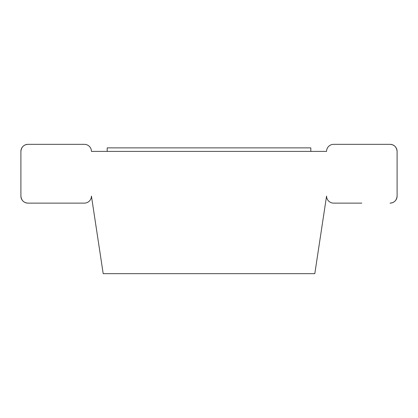 <?xml version="1.0" encoding="UTF-8"?>
<svg xmlns="http://www.w3.org/2000/svg" width="418" height="418" viewBox="0 0 418 418"><rect width="100%" height="100%" fill="white"/><g stroke="black" fill="none" stroke-linecap="round" stroke-linejoin="round"><path stroke-width="0.63" d="M56.169 203.122L27.954 203.122C23.758 202.793 21.407 200.441 20.9 196.068L20.9 151.394L20.9 196.068A7.054 7.054 0 0 0 27.954 203.122L84.384 203.122A7.054 7.054 0 0 0 91.438 196.068L103.194 273.659L314.806 273.659L326.562 196.068A7.054 7.054 0 0 0 333.616 203.122L361.831 203.122M56.169 144.341L27.954 144.341C23.758 144.67 21.407 147.021 20.9 151.394A7.054 7.054 0 0 1 27.954 144.341L84.384 144.341A7.054 7.054 0 0 1 91.438 151.394L326.562 151.394A7.054 7.054 0 0 1 333.616 144.341L390.046 144.341A7.054 7.054 0 0 1 397.1 151.394L397.1 196.068A7.054 7.054 0 0 1 390.046 203.122C394.242 202.793 396.593 200.441 397.1 196.068L397.1 151.394C396.593 147.021 394.242 144.67 390.046 144.341L361.831 144.341M310.814 151.394L310.814 147.867L107.186 147.867L107.186 151.394"/></g></svg>

